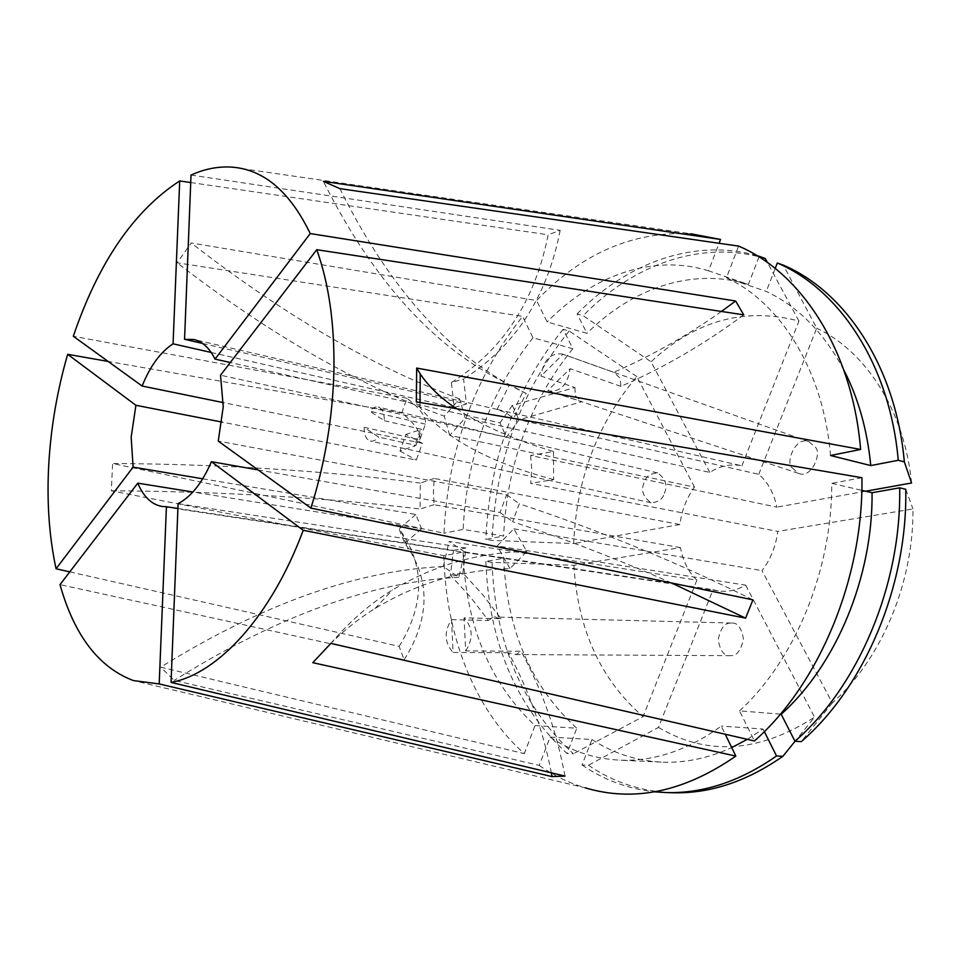 <?xml version="1.0" encoding="UTF-8"?>
<svg xmlns="http://www.w3.org/2000/svg" width="961" height="961" viewBox="0 0 961 961"><rect width="100%" height="100%" fill="white"/><g stroke="black" fill="none" stroke-linecap="round" stroke-linejoin="round"><path stroke-width="0.72" stroke-dasharray="4.8 3.6" d="M743.718 314.848C705.218 343.63 664.267 367.462 620.89 386.37L620.109 378.081L613.683 372.315L563.002 354.273L540.923 376.051L574.942 387.535L512.345 405.458L519 419.849L506.483 437.219L499.972 422.852L230.268 362.513M620.89 386.37L570.125 368.688L547.842 390.454L548.995 390.959C560.611 392.04 567.663 384.616 570.125 368.688M547.842 390.454L581.922 401.71L519 419.849M574.942 387.535L575.219 395.728L581.922 401.71M792.296 467.947L798.495 473.353C812.165 479.443 822.316 451.382 814.988 446.985L809.09 441.796C795.552 435.333 784.957 463.394 792.296 467.947M419.813 439.85C421.206 432.762 415.2 423.813 401.794 413.002L406.983 398.262C420.534 408.797 426.66 417.422 425.399 424.137L419.813 439.85L364.171 427.309L378.598 437.051L415.945 445.363L399.992 451.033L405.866 434.42L422.323 443.285L416.353 460.031L221.955 422.083M425.399 424.137L369.793 411.188L384.328 420.714C384.388 413.05 382.334 408.497 378.166 407.056C375.331 406.479 372.544 407.86 369.793 411.188M384.328 420.714L421.651 429.315L405.866 434.42M415.945 445.363L421.651 429.315M664.339 493.353C667.847 485.653 665.625 478.83 657.66 472.908C650.285 473.365 645.816 476.512 644.23 482.362C640.711 490.086 642.981 496.897 651.041 502.783C658.309 502.291 662.742 499.143 664.339 493.353M551.374 772.848C542.869 729.555 528.562 689.53 508.441 652.771L516.117 654.513L521.114 651.27L465.677 650.897L464.067 617.827L501.005 618.728L482.854 594.859L462.878 573.008L450.385 575.171L453.508 550.353L177.905 508.465M508.441 652.771L453.075 652.447L451.514 619.641C443.886 631.629 444.402 642.561 453.075 652.447M451.514 619.641L488.404 620.506L470.301 596.829L450.385 575.171M501.005 618.728L492.909 617.094L488.404 620.506M730.252 623.1C724.63 622.956 720.594 628.506 718.167 639.738C720.245 651.126 724.33 656.435 730.42 655.654L731.213 655.606C736.751 655.895 740.835 650.465 743.454 639.353C741.604 627.857 737.592 622.416 731.417 623.028L730.252 623.1M443.85 555.686C445.628 634.056 473.725 709.074 524.322 753.628L160.703 667.162C262.485 604.037 356.699 570.498 443.333 566.534L458.853 577.309L464.764 551.974L449.111 541.451L696.857 580.168C688.376 571.891 682.911 561.032 680.46 547.59L573.909 565.296L492.056 562.353L485.87 561.44L503.66 558.269L463.058 552.107L443.85 555.686L111.32 490.819L112.629 463.526L443.982 533.235C447.886 450.361 474.097 378.081 522.592 316.373L177.148 262.809L191.215 242.977L536.574 300.565C581.573 253.332 633.011 231.072 690.899 233.787L231.433 167.094M312.781 662.682C331.917 640.422 352.651 622.38 374.982 608.529C417.146 583.087 462.133 569.777 509.931 568.588L526.856 551.542L513.883 528.814L497.197 545.932L745.664 585.165C736.631 590.342 727.501 592.252 718.275 590.907L713.038 589.73L658.465 727.429L588.42 765.256L582.042 764.98L591.952 739.502L550.112 737.075L539.241 765.4L174.169 680.412L160.703 667.162M539.241 765.4C553.404 775.383 568.708 782.855 585.153 787.816L133.411 680.58M69.781 571.867L399.127 646.357L404.161 659.811L60.002 584.624M456.499 408.689C482.326 425.699 514.64 439.958 553.464 451.478L530.592 455.49L776.86 507.144C773.929 493.125 767.899 482.182 758.77 474.326L513.582 418.503L526.172 393.445L509.522 384.64C436.006 349.948 373.961 282.186 323.389 181.353M680.46 547.59L434.024 504.717L433.411 491.78L434.204 478.446L679.92 524.514C681.721 510.447 686.586 497.966 694.491 487.107L449.688 435.357L465.22 418.083L709.819 472.416C720.197 465.761 730.889 463.562 741.904 465.833L497.113 409.41L505.979 412.774L513.582 418.503M422.323 443.285L223.324 402.623M211.216 352.459L454.193 407.464L451.382 382.574L463.574 378.946L466.433 404.028L454.193 407.464M202.579 343.437L466.433 404.028M506.483 437.219L220.537 375.222M530.592 455.49L531.733 469.196L530.724 483.335L777.737 531.421C775.839 546.389 770.59 559.458 762.013 570.618L832.31 702.911C881.165 659.582 913.731 582.955 912.95 508.946L777.737 531.421M721.423 311.436C687.307 335.593 651.39 355.882 613.683 372.315M512.345 405.458L499.972 422.852M406.983 398.262L73.312 336.254M401.794 413.002L108.1 361.42M399.992 451.033L416.353 460.031M564.996 776.08C556.539 731.033 541.908 689.433 521.114 651.27M462.878 573.008L465.965 548.01L178.097 503.612M709.819 472.416L651.041 361.792L583.159 315.688L577.105 313.911L587.003 333.323L547.169 321.995L536.574 300.565M741.904 465.833L798.951 321.058C744.847 306.871 695.536 320.445 651.041 361.792M758.77 474.326L816.706 328.157L783.347 265.176M911.581 482.987C904.469 410.443 865.837 351.342 816.706 328.157M865.621 491.227L776.86 507.144M745.664 585.165L814.544 717.17L795.071 741.243M658.465 727.429C707.068 756.199 759.094 752.775 814.544 717.17M258.065 469.893L500.056 512.477L506.591 494.747L218.255 441.099M453.508 550.353L465.965 548.01M202.735 478.794L415.837 514.459L421.579 528.73L192.897 492.008M464.764 551.974L713.038 589.73M513.883 528.814L762.013 570.618M190.722 182.542L548.142 234.796C535.037 300.985 502.783 350.248 451.382 382.574M191.023 175.058L560.167 230.352L548.142 234.796M830.532 455.502C823.517 370.453 780.536 302.607 726.444 277.801L738.613 246.1M759.01 256.923L748.355 284.468L708.557 270.822L719.068 243.277M708.557 270.822C652.627 253.428 592.024 275.795 547.169 321.995M843.782 369.913C823.793 332.53 797.954 306.367 766.253 291.435L726.444 277.801M748.355 284.468C692.413 267.014 631.797 288.396 587.003 333.323M775.191 268.455L766.253 291.435M756.908 255.626C693.662 237.727 626.38 263.278 577.105 313.911M765.28 258.497C701.398 239.301 633.023 264.635 583.159 315.688M798.951 321.058L767.491 262.605M694.491 487.107L636.819 376.568C597.466 423.501 576.432 479.167 573.681 543.566L492.044 540.394L485.882 539.409L503.624 536.01L463.142 529.379L443.982 533.235M679.92 524.514L573.681 543.566M463.058 552.107C465.797 625.299 489.786 683.127 535.025 725.567L524.322 753.628M550.112 737.075C570.906 751.022 593.898 758.697 619.124 760.127C653.492 761.773 687.547 750.421 721.291 726.084L725.243 734.24M503.66 558.269C506.795 629.996 531.169 686.647 576.768 728.222L535.025 725.567M591.952 739.502C612.854 753.148 635.918 760.68 661.156 762.109C684.436 763.226 707.957 758.385 731.705 747.574M747.37 739.333L763.046 729.027L721.291 726.084M485.87 561.44C488.777 641.936 515.817 705.939 567.002 753.472L576.768 728.222M582.042 764.98C603.856 779.936 628.038 788.885 654.561 791.828M764.331 731.585L763.046 729.027M492.056 562.353C495.023 642.597 522.135 706.407 573.369 753.784L567.002 753.472M588.42 765.256C613.406 782.314 641.287 791.48 672.063 792.741M573.909 565.296C577.657 629.419 600.721 679.859 643.089 716.642L573.369 753.784M696.857 580.168L643.089 716.642M636.819 376.568L569.188 331.016L563.134 329.299L572.84 348.711L532.983 337.804L522.592 316.373M532.983 337.804C490.062 392.124 466.782 455.982 463.142 529.379M572.84 348.711C530.004 401.662 506.927 464.091 503.624 536.01M563.134 329.299C515.144 388.881 489.389 458.914 485.882 539.409M569.188 331.016C521.21 390.358 495.504 460.151 492.044 540.394M780.356 714.155L739.538 710.864L754.421 740.967M739.538 710.864C794.603 660.724 832.262 570.101 831.721 483.347L861.813 490.35M861.933 477.713L831.721 483.347M832.31 702.911L801.282 741.64M905.755 489.281L912.95 508.946M560.167 230.352C547.169 296.949 514.976 346.489 463.574 378.946M671.559 582.967C619.34 559.855 566.365 539.433 512.645 521.727L519.288 503.78C600.277 530.676 678.154 562.702 752.931 599.856M500.056 512.477L512.645 521.727M506.591 494.747L519.288 503.78M399.127 646.357C424.269 605.502 425.086 567.47 401.578 532.25L399.079 529.018L404.677 543.277L407.164 546.485C430.588 581.345 429.591 619.124 404.161 659.811M415.837 514.459L399.079 529.018M421.579 528.73L404.677 543.277M434.204 478.446L420.305 483.083L420.077 509.03C332.47 498.17 219.865 491.227 111.32 490.819M420.305 483.083C332.999 471.419 220.79 463.959 112.629 463.526M434.024 504.717L420.077 509.03M553.464 451.478L553.68 479.599L530.724 483.335M553.68 479.599C489.617 462.529 445.039 438.456 419.945 407.368L416.341 401.854M526.856 551.542C479.167 552.191 434.384 564.996 392.508 589.934C370.321 603.52 349.768 621.335 330.86 643.377M509.931 568.588L497.197 545.932M458.853 577.309C371.811 581.741 276.912 616.109 174.169 680.412M443.333 566.534L449.111 541.451M465.22 418.083L459.586 398.899L444.246 416.149C358.537 385.397 269.5 334.284 177.148 262.809M459.586 398.899C373.709 367.27 284.252 315.292 191.215 242.977M449.688 435.357L444.246 416.149M526.172 393.445C452.499 358.765 390.406 290.498 339.894 188.644M497.113 409.41L509.522 384.64M465.677 650.897C473.473 638.729 472.944 627.701 464.067 617.827M364.171 427.309C364.075 435.045 366.141 439.633 370.393 441.075C373.156 441.604 375.883 440.27 378.598 437.051M563.002 354.273L562.281 353.96C550.545 352.711 543.421 360.075 540.923 376.051M798.495 473.353L548.995 390.959M657.66 472.908L378.166 407.056M730.42 655.654L515.3 654.573M497.342 409.458L193.954 339.533M420.065 430.336L414.335 446.469M718.275 590.907L162.097 506.471M661.156 762.109L619.124 760.127M401.578 532.25L407.164 546.485M419.945 407.368L419.981 402.467M374.982 608.529L392.508 589.934M731.417 623.028L494.122 617.01M651.041 502.783L370.393 441.075M809.09 441.796L562.281 353.96"/><path stroke-width="1.44" d="M108.1 361.42L67.666 354.321C57.216 390.49 50.909 427.201 48.759 464.451C46.693 501.714 49.131 536.49 56.05 568.768L133.111 467.13L202.735 478.794M585.153 787.816C633.984 802.375 684.22 791.804 735.838 756.091L312.781 662.682L330.86 643.377L754.421 740.967C818.916 684.376 863.471 578.51 861.933 477.713L416.341 401.854L416.666 368.063L860.612 449.448C852.515 350.441 801.438 272.684 738.613 246.1L339.894 188.644L323.389 181.353L720.534 239.445L690.899 233.787M310.896 508.117C325.154 462.758 332.83 416.762 333.923 370.153C334.608 323.797 328.878 283.651 316.758 249.704L220.537 375.222L223.24 406.755L218.255 441.099L310.896 508.117L752.931 599.856L745.592 618.151L303.22 530.28L211.408 461.688L258.065 469.893M192.897 492.008L137.783 483.155L60.002 584.624C74.285 635.485 98.767 667.463 133.411 680.58L159.19 683.932L552.095 776.608L564.996 776.08L171.058 682.43C217.955 673.853 271.302 616.277 303.22 530.28M69.781 571.867L56.05 568.768M221.955 422.083L135.909 405.29L131.164 437.195L133.111 467.13M223.324 402.623L142.108 386.022C150.252 365.973 160.571 351.906 173.064 343.822L211.216 352.459M230.268 362.513L215.036 359.102C209.57 348.122 202.543 341.587 193.954 339.533L184.56 339.305L202.579 343.437M316.758 249.704L743.718 314.848L735.645 301.021L721.423 311.436M735.645 301.021L310.223 233.571L215.036 359.102M173.064 343.822L179.707 180.932C133.807 210.807 98.334 262.581 73.312 336.254L142.108 386.022M67.666 354.321L135.909 405.29M552.095 776.608L551.374 772.848M177.905 508.465L166.421 506.723L159.19 683.932M171.058 682.43L178.097 503.612C191.155 496.861 202.266 482.89 211.408 461.688M860.612 449.448L830.532 455.502L870.762 465.568L898.259 460.295L904.337 461.869L911.581 482.987L865.621 491.227M137.783 483.155C143.525 496.801 151.634 504.561 162.097 506.471L166.421 506.723M179.707 180.932L190.722 182.542M310.223 233.571C289.778 191.383 263.518 169.22 231.433 167.094C218.015 166.301 204.549 168.956 191.023 175.058L184.56 339.305M719.068 243.277L720.534 239.445M870.762 465.568C867.278 429.903 858.281 398.022 843.782 369.913M898.259 460.295C889.91 364.856 839.458 289.381 777.317 262.99L775.191 268.455M767.491 262.605L765.28 258.497L759.25 256.311L759.01 256.923M759.25 256.311L756.908 255.626M904.337 461.869C895.94 366.802 845.476 291.543 783.347 265.176L777.317 262.99M725.243 734.24L735.838 756.091M731.705 747.574L747.37 739.333M654.561 791.828L665.661 792.549C702.996 793.702 739.958 781.509 776.524 755.971L764.331 731.585M665.661 792.549L672.063 792.741C709.41 793.894 746.337 781.749 782.879 756.307L776.524 755.971M795.071 741.243L782.879 756.307M794.951 741.231C858.221 686.659 901.502 584.937 899.676 487.816L905.755 489.281C907.64 586.006 864.48 687.283 801.282 741.64L794.951 741.231L781.185 714.227L780.356 714.155M781.185 714.227C835.866 665.42 872.936 577.297 872.059 492.729L899.676 487.816M861.813 490.35L872.059 492.729M745.592 618.151L671.559 582.967M456.499 408.689C440.955 398.286 428.87 386.718 420.245 373.985L416.666 368.063M419.981 402.467L420.245 373.985"/></g></svg>

